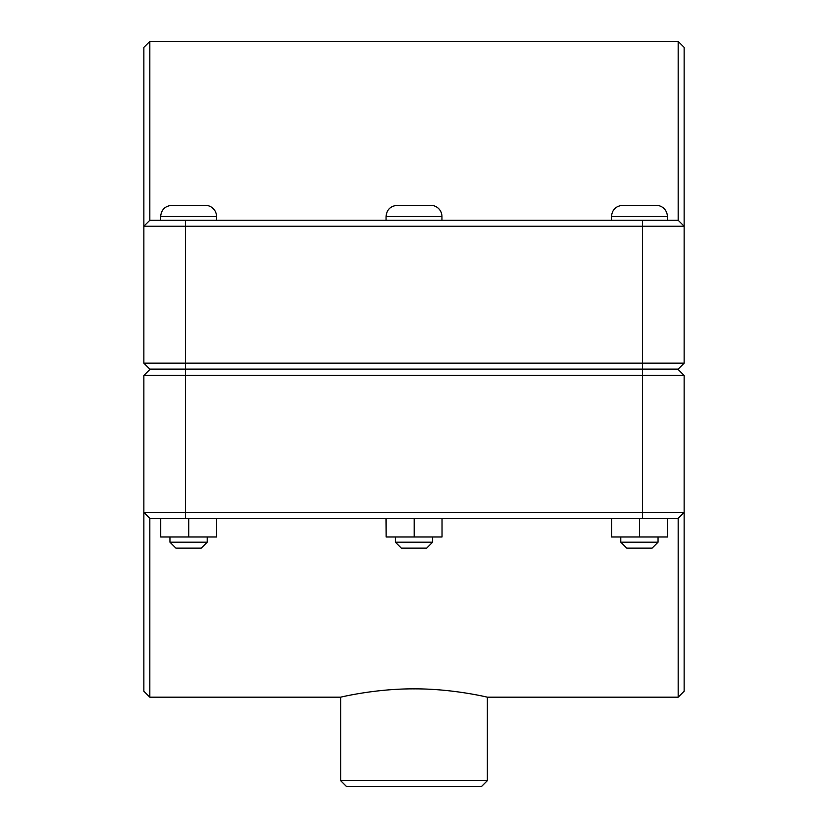 <?xml version="1.0" encoding="UTF-8"?>
<svg xmlns="http://www.w3.org/2000/svg" width="828" height="828" viewBox="0 0 828 828"><rect width="100%" height="100%" fill="white"/><g stroke="black" fill="none" stroke-linecap="round" stroke-linejoin="round"><path stroke-width="1.24" d="M149.827 697.176L149.827 518.328L143.865 512.366L143.865 691.214L149.827 697.176L340.639 697.176L340.639 780.638L487.361 780.638L481.399 786.6L346.601 786.6L340.639 780.638M149.827 518.328L678.173 518.328L678.173 697.176L487.361 697.176L487.361 780.638M414 688.865C453.278 688.658 488.303 697.435 487.361 697.176C488.303 697.435 453.278 688.658 414 688.865C374.722 688.658 339.697 697.435 340.639 697.176C339.697 697.435 374.722 688.658 414 688.865M658.053 542.174L652.091 548.136L626.755 548.136L620.793 542.174L658.053 542.174L658.053 536.958M667.451 518.328L667.451 536.958L639.599 536.958L639.599 518.328M611.561 518.328L611.561 536.958L639.599 536.958M611.395 518.328L611.561 536.958M639.423 205.344L656.19 205.344A11.178 11.178 0 0 1 667.368 216.522L611.478 216.522C612.14 209.732 615.866 206.006 622.656 205.344L639.423 205.344M432.63 542.174L426.668 548.136L401.332 548.136L395.37 542.174L432.63 542.174L432.63 536.958M442.028 518.328L442.028 536.958L414.176 536.958L414.176 518.328M386.138 518.328L386.138 536.958L414.176 536.958M385.972 518.328L386.138 536.958M414 205.344L430.767 205.344A11.178 11.178 0 0 1 441.945 216.522L386.055 216.522C386.717 209.732 390.443 206.006 397.233 205.344L414 205.344M207.207 542.174L201.245 548.136L175.909 548.136L169.947 542.174L207.207 542.174L207.207 536.958M216.605 518.328L216.605 536.958L188.753 536.958L188.753 518.328M160.715 518.328L160.715 536.958L188.753 536.958M160.549 518.328L160.715 536.958M188.577 205.344L205.344 205.344A11.178 11.178 0 0 1 216.522 216.522L160.632 216.522C161.294 209.732 165.02 206.006 171.81 205.344L188.577 205.344M185.41 369.102L149.827 369.102L143.865 363.14L185.41 363.14L185.41 226.21L684.135 226.21L684.135 47.362L678.173 41.4L678.173 220.248L684.135 226.21L684.135 363.14L185.41 363.14L185.41 369.102L678.173 369.102L684.135 363.14M678.173 220.248L149.827 220.248L149.827 41.4L143.865 47.362L143.865 363.14M149.827 220.248L143.865 226.21L185.41 226.21L185.41 220.248M642.59 369.474L678.173 369.474L684.135 375.436L642.59 375.436L642.59 512.366L143.865 512.366L143.865 375.436L642.59 375.436L642.59 369.474L149.827 369.474L143.865 375.436M678.173 697.176L684.135 691.214L684.135 375.436M678.173 518.328L684.135 512.366L642.59 512.366L642.59 518.328M642.59 369.102L642.59 220.248M185.41 369.474L185.41 518.328M667.368 220.248L667.368 216.522M611.478 220.248L611.478 216.522M620.793 542.174L620.793 536.958M441.945 220.248L441.945 216.522M386.055 220.248L386.055 216.522M395.37 542.174L395.37 536.958M216.522 220.248L216.522 216.522M160.632 220.248L160.632 216.522M169.947 542.174L169.947 536.958M149.827 41.4L678.173 41.4"/></g></svg>
